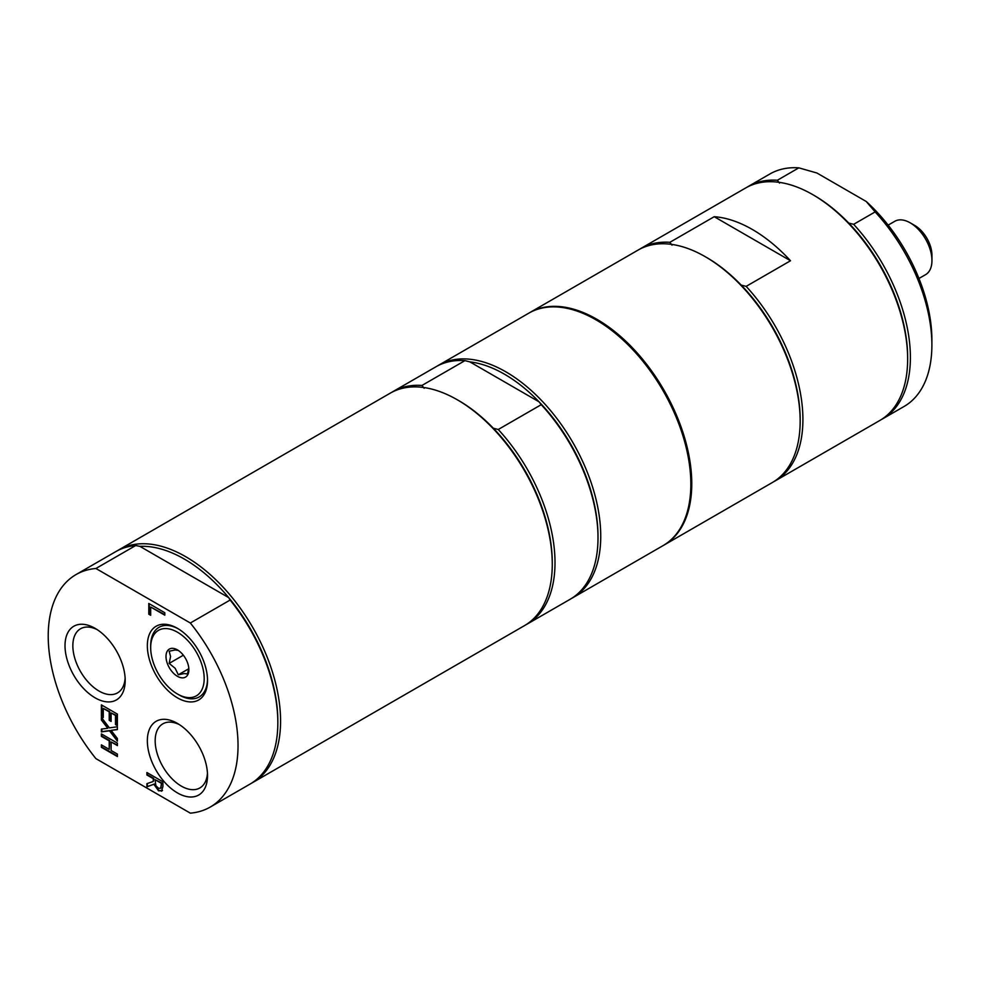 <?xml version="1.0" encoding="UTF-8"?>
<svg xmlns="http://www.w3.org/2000/svg" width="981" height="981" viewBox="0 0 981 981"><rect width="100%" height="100%" fill="white"/><g stroke="black" fill="none" stroke-linecap="round" stroke-linejoin="round"><path stroke-width="1.47" d="M714.217 216.703L790.514 260.75A134.225 77.487 -120 0 0 714.217 216.703L669.851 242.319L672.034 245.164M529.286 312.89A134.225 77.487 60 0 1 529.752 312.62A134.225 77.487 60 0 1 633.174 348.586A134.225 77.487 60 0 1 691.764 483.658A134.225 77.487 60 0 1 663.965 545.105L772.366 482.517A134.225 77.487 -120 0 0 800.165 421.07A134.225 77.487 -120 0 0 705.253 256.691L706.627 257.476A132.276 76.371 60 0 1 741.219 285.115L746.149 286.366A134.225 77.487 60 0 1 775.113 480.935L879.859 420.457A134.225 77.487 -120 0 0 907.646 359.021A134.225 77.487 -120 0 0 812.746 194.63L814.12 195.427A132.276 76.371 60 0 1 848.712 223.055L853.642 224.318A134.225 77.487 60 0 1 882.593 418.875A134.225 77.487 60 0 1 881.208 419.647M848.712 223.055A132.276 76.371 60 0 1 907.646 357.427L907.646 359.021M812.746 194.63A134.225 77.487 -120 0 0 745.634 187.984L640.887 248.451A134.225 77.487 60 0 1 669.851 242.319M747.019 187.212A134.225 77.487 60 0 1 748.38 186.402A134.225 77.487 60 0 1 777.344 180.259L779.527 183.104M882.593 418.875L904.09 406.465A134.225 77.487 -120 0 0 931.889 345.018A134.225 77.487 -120 0 0 875.138 211.908L853.642 224.318M777.344 180.259L798.841 167.849L816.903 172.999L866.211 201.473L875.138 211.908M798.841 167.849A134.225 77.487 -120 0 0 769.877 173.993L748.38 186.402M931.889 345.018L931.889 339.745A127.751 73.759 -120 0 0 866.211 201.473M571.555 598.422A134.225 77.487 -120 0 0 572.941 597.65L663.046 545.632A134.225 77.487 -120 0 0 683.622 438.078A134.225 77.487 -120 0 0 595.945 319.806A134.225 77.487 -120 0 0 528.833 313.147L438.728 365.177A134.225 77.487 -120 0 0 437.367 365.987M424.135 388.292L421.953 385.447L464.945 360.628A134.225 77.487 -120 0 0 435.981 366.759L392.989 391.578A134.225 77.487 -120 0 0 391.627 392.4M464.945 360.628L469.874 361.879L539.06 401.83A132.276 76.371 -120 0 0 469.874 361.879M421.953 385.447A134.225 77.487 -120 0 0 392.989 391.578M525.816 624.823A134.225 77.487 -120 0 0 527.202 624.063L570.206 599.232A134.225 77.487 -120 0 0 598.005 537.796L598.005 536.202A132.276 76.371 -120 0 0 539.06 401.83L541.242 404.675L498.25 429.494L493.32 428.231A132.276 76.371 -120 0 0 458.728 400.604L457.354 399.819A134.225 77.487 -120 0 0 390.242 393.16L118.554 550.022A134.225 77.487 -120 0 0 117.193 550.844M572.941 597.65A134.225 77.487 -120 0 0 593.517 490.095A134.225 77.487 -120 0 0 505.84 371.824A134.225 77.487 -120 0 0 438.728 365.177M598.005 537.796A134.225 77.487 -120 0 0 541.242 404.675M527.202 624.063A134.225 77.487 -120 0 0 498.25 429.494M251.394 783.267A134.225 77.487 -120 0 0 252.779 782.495L524.467 625.645A134.225 77.487 -120 0 0 552.266 564.198L552.266 562.616A132.276 76.371 -120 0 0 493.32 428.231M552.266 564.198A134.225 77.487 -120 0 0 457.354 399.819L457.354 399.819M741.219 285.115A132.276 76.371 60 0 1 800.165 419.488L800.165 421.07M775.113 480.935A134.225 77.487 60 0 1 773.727 481.696M705.253 256.691A134.225 77.487 -120 0 0 638.153 250.045L529.752 312.62M639.538 249.272A134.225 77.487 60 0 1 640.887 248.451M790.514 260.75L746.149 286.366M178.284 628.846A40.196 23.201 60 0 0 150.682 645.719L150.682 647.644A37.83 21.84 60 0 1 177.426 632.205A37.83 21.84 60 0 1 204.183 678.533A37.83 21.84 60 0 1 177.426 693.984L179.106 694.953A40.196 23.201 60 0 0 207.506 679.477M177.426 693.984A37.83 21.84 60 0 1 150.682 647.644M178.309 650.391L175.145 649.986L169.161 651.212L170.571 656.485L169.161 663.401L175.145 668.282L178.309 674.781L184.293 673.555L187.457 673.972L188.806 668.306M188.867 669.692A16.174 9.332 60 0 1 177.426 676.301A16.174 9.332 60 0 1 165.997 656.485A16.174 9.332 60 0 1 177.426 649.888A16.174 9.332 60 0 1 188.867 669.692M169.161 663.401L183.349 655.21M178.309 674.781L188.757 668.748M177.426 697.834A42.551 24.562 -120 0 0 207.518 680.458A42.551 24.562 -120 0 0 177.438 628.343A42.551 24.562 -120 0 0 147.346 645.719A42.551 24.562 -120 0 0 177.426 697.834M190.339 623.009L95.917 568.49A134.225 77.487 -120 0 0 76.015 574.584A134.225 77.487 -120 0 0 95.917 758.632L190.339 813.151A134.225 77.487 -120 0 0 210.241 807.056A134.225 77.487 -120 0 0 190.339 623.009L230.13 600.041L228.683 597.613A132.276 76.371 -120 0 0 139.903 546.356L228.683 597.613A132.276 76.371 -120 0 1 277.831 721.06L277.831 722.641A134.225 77.487 -120 0 0 230.13 600.041M177.426 792.906A42.551 24.562 -120 0 0 207.518 775.53A42.551 24.562 -120 0 0 177.438 723.414A42.551 24.562 -120 0 0 147.346 740.79A42.551 24.562 -120 0 0 177.426 792.906M162.073 790.76L158.566 790.833L153.87 784.285L146.905 786.836L146.905 783.647L153.269 781.477L153.269 778.669L146.905 774.99L146.905 772.525L162.907 781.771L162.907 786.541L161.522 791.226M117.389 726.774L117.389 729.594L111.123 730.379L117.389 738.497L117.389 741.145L109.504 730.808L101.374 731.9L101.374 729.091L107.763 728.282L101.374 720.005L101.374 717.356L109.394 727.877L117.389 726.774M111.111 721.427L109.21 720.336L109.21 711.85L103.275 708.417L103.275 717.516L101.374 716.424L101.374 704.861L117.389 714.107L117.389 725.67L115.5 724.579L115.5 715.468L111.111 712.942L111.111 721.427M117.389 743.12L117.389 745.585L111.111 741.955L111.111 750.465L117.389 754.082L117.389 756.547L101.374 747.301L101.374 744.849L109.21 749.374L109.21 740.863L101.374 736.339L101.374 733.874L117.389 743.12M164.796 615.173L150.682 607.031L150.682 615.283L148.793 614.192L148.793 603.474L164.796 612.72L164.796 615.173M95.108 697.834A42.551 24.562 -120 0 0 125.188 680.471A42.551 24.562 -120 0 0 95.108 628.355A42.551 24.562 -120 0 0 65.016 645.719A42.551 24.562 -120 0 0 95.108 697.834M207.457 773.151A37.02 21.374 60 0 1 199.854 787.951A37.02 21.374 60 0 1 181.35 786.124A37.02 21.374 60 0 1 157.168 753.506A37.02 21.374 60 0 1 162.834 723.843A37.02 21.374 60 0 1 179.462 724.665M125.127 678.092A37.02 21.374 60 0 1 117.524 692.893A37.02 21.374 60 0 1 99.02 691.053A37.02 21.374 60 0 1 74.838 658.435A37.02 21.374 60 0 1 80.516 628.772A37.02 21.374 60 0 1 97.131 629.594M150.682 614.756L149.247 613.922L149.247 603.744M164.796 614.646L150.682 607.031M162.527 790.49L159.02 790.563L154.324 784.015L147.358 786.578L147.358 783.488M153.269 781.477L153.735 778.399L147.358 774.72L147.358 772.795M160.982 787.964L161.534 782.899L155.047 779.687L155.881 785.671L158.395 788.172L160.455 788.295M160.7 788.197L161.534 782.899M161.068 783.169L155.047 779.687M117.389 740.287L109.958 730.551L101.84 731.642L101.84 729.03M117.389 729.386L111.123 730.379M107.763 728.282L101.84 719.747L101.84 717.957M103.275 716.988L101.84 716.167L101.84 705.131M111.111 720.9L109.676 720.079L109.676 711.581L103.275 708.417M117.389 725.143L115.954 724.309L115.954 715.21L111.111 712.942M117.389 756.02L101.84 747.044L101.84 745.106M117.389 745.045L111.111 741.955M109.21 749.374L109.676 740.594L101.84 736.069L101.84 734.144M95.917 568.49L135.709 545.522L139.903 546.356M135.709 545.522A134.225 77.487 -120 0 0 115.807 551.604L76.015 574.584M210.241 807.056L250.032 784.089A134.225 77.487 -120 0 0 277.831 722.641M252.779 782.495A134.225 77.487 -120 0 0 280.578 721.06A134.225 77.487 -120 0 0 221.988 585.988A134.225 77.487 -120 0 0 118.554 550.022M931.95 260.554L931.95 255.268A24.341 14.053 -120 0 0 914.746 225.458L910.172 222.822A30.803 17.781 60 0 1 931.95 260.554A30.803 17.781 60 0 1 925.573 274.655L918.952 278.469M888.148 225.115L894.77 221.301A30.803 17.781 60 0 1 910.172 222.822"/></g></svg>
